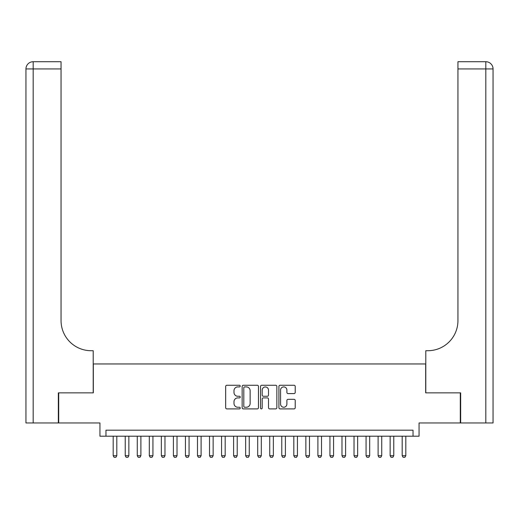 <?xml version="1.0" encoding="UTF-8"?>
<svg xmlns="http://www.w3.org/2000/svg" width="519" height="519" viewBox="0 0 519 519"><rect width="100%" height="100%" fill="white"/><g stroke="black" fill="none" stroke-linecap="round" stroke-linejoin="round"><path stroke-width="0.78" d="M240.232 386.084A0.83 0.83 0 0 0 239.408 385.26L226.848 385.26A1.181 1.181 0 0 0 225.668 386.441L225.668 407.713A1.181 1.181 0 0 0 226.848 408.894L239.408 408.894A0.83 0.83 0 0 0 240.232 408.07A0.83 0.83 0 0 0 239.408 407.24L237.78 407.24A3.782 3.782 0 0 1 233.998 403.458L233.998 401.687A3.782 3.782 0 0 1 237.78 397.904L239.408 397.904A0.83 0.83 0 0 0 240.232 397.074A0.83 0.83 0 0 0 239.408 396.25L237.78 396.25A3.782 3.782 0 0 1 233.998 392.468L233.998 390.697A3.782 3.782 0 0 1 237.78 386.915L239.408 386.915A0.83 0.83 0 0 0 240.232 386.084M294.046 393.59A1.181 1.181 0 0 0 295.227 392.409L295.227 386.441A1.181 1.181 0 0 0 294.046 385.26L280.098 385.26A1.181 1.181 0 0 0 278.917 386.441L278.917 407.713A1.181 1.181 0 0 0 280.098 408.894L294.046 408.894A1.181 1.181 0 0 0 295.227 407.713L295.227 400.506A1.181 1.181 0 0 0 294.046 399.325L288.077 399.325A1.181 1.181 0 0 0 286.89 400.506L286.89 404.08A3.159 3.159 0 0 1 283.731 407.24A3.159 3.159 0 0 1 280.571 404.08L280.571 390.074A3.159 3.159 0 0 1 283.731 386.915A3.159 3.159 0 0 1 286.89 390.074L286.89 392.409A1.181 1.181 0 0 0 288.077 393.59L294.046 393.59M413.033 436.213L419.054 436.213L419.054 422.966L460.295 422.966L460.295 392.864L425.677 392.864L425.677 363.962L93.323 363.962L93.323 392.864L58.705 392.864L58.705 422.966L99.946 422.966L99.946 436.213L413.033 436.213L413.033 430.193L105.967 430.193L105.967 436.213M258.468 386.441A1.181 1.181 0 0 0 257.281 385.26L243.34 385.26A1.181 1.181 0 0 0 242.152 386.441L242.152 407.713A1.181 1.181 0 0 0 243.34 408.894L257.281 408.894A1.181 1.181 0 0 0 258.468 407.713L258.468 386.441M261.719 385.26L275.66 385.26A1.181 1.181 0 0 1 276.848 386.441L276.848 407.713A1.181 1.181 0 0 1 275.66 408.894L269.692 408.894A1.181 1.181 0 0 1 268.511 407.713L268.511 399.085A1.181 1.181 0 0 0 267.33 397.904L263.373 397.904A1.181 1.181 0 0 0 262.186 399.085L262.186 408.07A0.83 0.83 0 0 1 261.362 408.894A0.83 0.83 0 0 1 260.532 408.07L260.532 386.441A1.181 1.181 0 0 1 261.719 385.26M244.637 386.915A0.83 0.83 0 0 0 243.807 387.738L243.807 406.416A0.83 0.83 0 0 0 244.637 407.24L246.35 407.24A3.782 3.782 0 0 0 250.132 403.458L250.132 390.697A3.782 3.782 0 0 0 246.35 386.915L244.637 386.915M268.511 390.132A3.159 3.159 0 0 0 265.352 386.973A3.159 3.159 0 0 0 262.186 390.132L262.186 395.069A1.181 1.181 0 0 0 263.373 396.25L267.33 396.25A1.181 1.181 0 0 0 268.511 395.069L268.511 390.132M113.194 436.213L113.194 455.721L116.807 455.721L116.807 436.213M116.807 455.721L115.899 457.284L114.096 457.284L113.194 455.721M58.342 392.864L93.206 392.864L93.206 350.714L91.156 350.714A30.102 30.102 0 0 1 61.054 320.612L61.054 68.936L33.177 68.936L33.177 422.966L58.342 422.966L58.342 392.864M33.177 422.966L25.95 422.966L25.95 68.936A7.227 7.227 0 0 1 33.177 61.716L61.054 61.716L61.054 68.936M91.156 350.714A30.102 30.102 0 0 1 61.054 320.612M33.177 61.716A7.227 7.227 0 0 0 25.95 68.936L33.177 68.936L33.177 61.716M460.658 392.864L425.794 392.864L425.794 350.714L427.844 350.714A30.102 30.102 0 0 0 457.946 320.612L457.946 61.716L485.823 61.716A7.227 7.227 0 0 1 493.05 68.936L493.05 422.966L460.658 422.966L460.658 392.864M485.823 422.966L485.823 61.716A7.227 7.227 0 0 1 493.05 68.936L493.05 422.966M427.844 350.714A30.102 30.102 0 0 0 457.946 320.612M125.235 436.213L125.235 455.721L128.848 455.721L128.848 436.213M128.848 455.721L127.946 457.284L126.136 457.284L125.235 455.721M137.275 436.213L137.275 455.721L140.889 455.721L140.889 436.213M140.889 455.721L139.987 457.284L138.177 457.284L137.275 455.721M149.316 436.213L149.316 455.721L152.93 455.721L152.93 436.213M152.93 455.721L152.028 457.284L150.218 457.284L149.316 455.721M161.357 436.213L161.357 455.721L164.971 455.721L164.971 436.213M164.971 455.721L164.069 457.284L162.265 457.284L161.357 455.721M173.404 436.213L173.404 455.721L177.011 455.721L177.011 436.213M177.011 455.721L176.11 457.284L174.306 457.284L173.404 455.721M185.445 436.213L185.445 455.721L189.059 455.721L189.059 436.213M189.059 455.721L188.15 457.284L186.347 457.284L185.445 455.721M197.486 436.213L197.486 455.721L201.1 455.721L201.1 436.213M201.1 455.721L200.191 457.284L198.388 457.284L197.486 455.721M209.527 436.213L209.527 455.721L213.14 455.721L213.14 436.213M213.14 455.721L212.239 457.284L210.429 457.284L209.527 455.721M221.568 436.213L221.568 455.721L225.181 455.721L225.181 436.213M225.181 455.721L224.279 457.284L222.469 457.284L221.568 455.721M233.608 436.213L233.608 455.721L237.222 455.721L237.222 436.213M237.222 455.721L236.32 457.284L234.51 457.284L233.608 455.721M245.649 436.213L245.649 455.721L249.263 455.721L249.263 436.213M249.263 455.721L248.361 457.284L246.557 457.284L245.649 455.721M257.696 436.213L257.696 455.721L261.304 455.721L261.304 436.213M261.304 455.721L260.402 457.284L258.598 457.284L257.696 455.721M269.737 436.213L269.737 455.721L273.351 455.721L273.351 436.213M273.351 455.721L272.443 457.284L270.639 457.284L269.737 455.721M281.778 436.213L281.778 455.721L285.392 455.721L285.392 436.213M285.392 455.721L284.49 457.284L282.68 457.284L281.778 455.721M293.819 436.213L293.819 455.721L297.432 455.721L297.432 436.213M297.432 455.721L296.531 457.284L294.721 457.284L293.819 455.721M305.86 436.213L305.86 455.721L309.473 455.721L309.473 436.213M309.473 455.721L308.571 457.284L306.761 457.284L305.86 455.721M317.9 436.213L317.9 455.721L321.514 455.721L321.514 436.213M321.514 455.721L320.612 457.284L318.809 457.284L317.9 455.721M329.941 436.213L329.941 455.721L333.555 455.721L333.555 436.213M333.555 455.721L332.653 457.284L330.85 457.284L329.941 455.721M341.989 436.213L341.989 455.721L345.596 455.721L345.596 436.213M345.596 455.721L344.694 457.284L342.89 457.284L341.989 455.721M354.029 436.213L354.029 455.721L357.643 455.721L357.643 436.213M357.643 455.721L356.735 457.284L354.931 457.284L354.029 455.721M366.07 436.213L366.07 455.721L369.684 455.721L369.684 436.213M369.684 455.721L368.782 457.284L366.972 457.284L366.07 455.721M378.111 436.213L378.111 455.721L381.725 455.721L381.725 436.213M381.725 455.721L380.823 457.284L379.013 457.284L378.111 455.721M390.152 436.213L390.152 455.721L393.765 455.721L393.765 436.213M393.765 455.721L392.864 457.284L391.054 457.284L390.152 455.721M402.193 436.213L402.193 455.721L405.806 455.721L405.806 436.213M405.806 455.721L404.904 457.284L403.101 457.284L402.193 455.721M493.05 68.936L457.946 68.936"/></g></svg>
